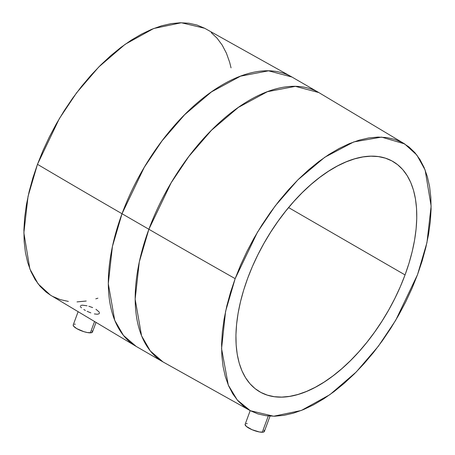 <?xml version="1.0" encoding="UTF-8"?>
<svg xmlns="http://www.w3.org/2000/svg" width="455" height="455" viewBox="0 0 455 455"><rect width="100%" height="100%" fill="white"/><g stroke="black" fill="none" stroke-linecap="round" stroke-linejoin="round"><path stroke-width="0.68" d="M80.603 305.515L82.344 305.163L87.002 305.766M81.428 307.842L80.285 306.442M85.398 310.447L83.834 309.548M90.824 312.875L87.132 311.322M99.383 313.33L99.008 313.819L97.234 314.257L94.361 313.922M78.01 311.993L73.221 324.938A10.255 2.667 20.3 0 0 79.187 329.875A10.255 2.667 20.3 0 0 90.363 332.844L94.424 321.861L90.363 332.844A10.255 2.667 20.3 0 0 92.456 332.053L95.903 322.749M250.193 410.632L245.126 424.344A10.255 2.667 20.3 0 0 251.092 429.275A10.255 2.667 20.3 0 0 262.262 432.25L268.279 415.995L262.262 432.25A10.255 2.667 20.3 0 0 264.361 431.459L263.968 430.208M405.047 274.922L288.578 207.577L405.047 274.922L409.034 263.126L412.224 251.456L414.59 240.03L416.109 228.956L416.757 218.343L416.541 208.288L415.449 198.898L413.504 190.247L410.717 182.438L407.117 175.528L402.743 169.596L397.63 164.693L391.829 160.871L385.402 158.164L378.406 156.594L370.905 156.184L362.976 156.929L354.695 158.835L346.141 161.872L337.394 166.012L328.544 171.216L319.672 177.439L310.862 184.616L302.205 192.681L293.776 201.554L285.66 211.154L277.942 221.38L270.685 232.135L263.968 243.323L257.849 254.834L252.388 266.55L247.645 278.369A133.031 70.69 -60 0 1 392.938 161.485A133.031 70.69 -60 0 1 405.047 274.922A133.031 70.69 -60 0 1 259.754 391.806A133.031 70.69 -60 0 1 247.645 278.369L243.652 290.165L240.462 301.836L238.096 313.262L236.583 324.335L235.929 334.948L236.151 345.004L237.237 354.394L239.182 363.045L241.969 370.853L245.569 377.764L249.943 383.696L255.056 388.598L260.857 392.42L267.284 395.128L274.285 396.697L281.781 397.107L289.71 396.362L297.997 394.457L306.551 391.419L315.292 387.279L324.148 382.075L333.02 375.853L341.824 368.675L350.486 360.61L358.91 351.738L367.026 342.143L374.749 331.911L382.001 321.156L388.724 309.969L394.838 298.457L400.298 286.741L405.047 274.922M50.465 295.136L46.063 292.036L40.142 286.354L35.069 279.484L30.9 271.481L27.675 262.427L25.417 252.411L24.155 241.525L23.905 229.877L24.655 217.581L26.413 204.75L29.154 191.515L32.851 177.996L37.475 164.323L42.975 150.633L49.299 137.057L56.386 123.726L64.172 110.764L72.578 98.297L81.525 86.45L90.92 75.331L100.686 65.054L110.719 55.709L120.922 47.394L131.205 40.182L141.459 34.148L151.589 29.353L161.502 25.833L171.097 23.632L180.282 22.761L188.973 23.239L197.078 25.059L204.687 28.278L181.323 22.75L153.671 28.517L125.114 44.317L98.786 66.953L76.645 92.74L59.315 118.664L37.475 164.323L28.051 196.338L23.87 232.863L29.854 268.922L38.163 283.948L50.391 295.09L136.181 346.414L123.43 335.398L114.711 320.292L108.29 283.658L112.436 246.394L122.02 213.736A4630.529 1205.642 -159.7 0 1 37.475 164.323A4630.529 1205.642 20.3 0 0 122.02 213.736A155.593 82.679 120 0 0 136.181 346.414L163.044 361.947A155.593 82.679 -60 0 1 148.882 229.269L122.02 213.736L148.882 229.269L139.293 261.926L135.152 299.191L141.568 335.824L150.292 350.93L163.044 361.947L250.318 410.7L237.282 400.036L228.308 385.14L221.568 348.632L225.595 311.328L235.161 278.642A4630.529 1205.642 -159.7 0 1 148.882 229.269A4630.529 1205.642 20.3 0 0 235.161 278.642L240.661 264.952L246.985 251.37L254.072 238.039L261.858 225.077L270.264 212.616L279.211 200.763L288.612 189.65L298.372 179.367L308.405 170.022L318.614 161.707L328.891 154.501L339.146 148.466L349.281 143.666L359.188 140.151L368.783 137.945L377.968 137.08L386.659 137.558L394.769 139.372L402.22 142.512L408.937 146.942L414.858 152.618L419.931 159.495L424.1 167.497L427.325 176.546L429.583 186.567L430.845 197.447L431.095 209.095L430.345 221.392L428.587 234.223L425.846 247.463L422.149 260.982L417.525 274.649L395.685 320.314L378.355 346.232L356.214 372.019L329.886 394.661L301.329 410.461L273.677 416.228L250.318 410.7M417.525 274.649L412.025 288.339L405.701 301.921L398.614 315.252L390.828 328.214L382.422 340.681L373.475 352.528L364.08 363.647L354.314 373.925L344.281 383.269L334.078 391.584L323.795 398.79L313.54 404.825L303.411 409.625L293.498 413.14L283.903 415.347L274.718 416.211L266.027 415.733L257.922 413.919L250.472 410.78L243.755 406.349L237.828 400.673L232.761 393.797L228.592 385.795L225.362 376.746L223.109 366.73L221.847 355.844L221.591 344.196L222.347 331.9L224.099 319.069L226.84 305.828L230.537 292.309L235.161 278.642L257.428 232.266L275.173 205.95L297.86 179.879L324.768 157.254L353.78 141.92L381.557 137.109L404.609 143.888L416.837 155.03L425.146 170.056L431.13 206.115L426.949 242.634L417.525 274.649M204.682 28.278L291.956 77.031A155.593 82.679 120 0 0 122.02 213.736L144.286 167.281L161.986 140.913L184.616 114.74L211.484 91.887L240.541 76.167L268.53 70.821L291.956 77.031L318.818 92.564L295.386 86.353L267.404 91.7L238.34 107.42L211.473 130.272L188.848 156.446L171.143 182.813L148.882 229.269A155.593 82.679 -60 0 1 318.818 92.564L404.609 143.888M231.055 67.875L229.638 62.233L226.408 53.178L222.239 45.176L217.171 38.305L211.245 32.623M52.78 296.467L60.231 299.606L68.341 301.42M77.031 301.898L86.217 301.028M95.812 298.827L97.871 298.196M245.12 424.361L246.257 426.358L252.013 429.691L259.367 431.971L263.303 432.142L264.366 431.442L270.031 416.126M247.224 423.554L246.183 423.662M99.27 312.318L99.4 312.687M95.971 309.286L99.048 311.925M88.867 306.255L92.649 307.597M92.064 330.802L92.462 332.036L91.398 332.736L87.468 332.565L83.868 331.667L76.77 328.629L73.619 326.189L73.215 324.955M74.279 324.256L75.32 324.148"/></g></svg>
